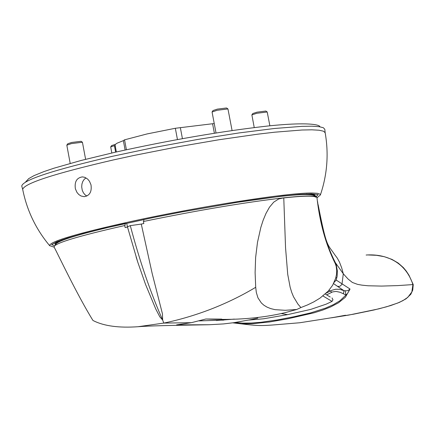 <?xml version="1.0" encoding="UTF-8"?>
<svg xmlns="http://www.w3.org/2000/svg" width="435" height="435" viewBox="0 0 435 435"><rect width="100%" height="100%" fill="white"/><g stroke="black" fill="none" stroke-linecap="round" stroke-linejoin="round"><path stroke-width="0.65" d="M269.869 125.791L267.204 111.969L256.813 113.296L251.87 114.889L254.241 127.564M267.188 111.958L265.839 111.05L257.003 112.176L252.806 113.53L251.87 114.889M199.176 320.894L223.818 320.1M221.779 319.105L205.853 319.007M328.213 295.844L330.23 296.98M322.949 295.958L332.041 301.401L326.206 304.147L310.78 309.383L287.568 314.641L281.151 313.57M248.733 320.068L263.599 318.784L287.568 314.641M332.003 297.926L332.971 299.748L332.041 301.401M115.139 145.469L110.702 146.905L111.795 152.989M115.4 144.355L111.621 145.578L110.702 146.905M141.277 224.074L130.293 225.64C139.673 261.005 150.456 292.472 162.652 320.035L162.445 313.842L152.174 273.506L141.277 224.074L143.844 223.536L143.354 221.513C197.925 210.268 244.731 202.373 283.767 197.827L285.55 247.803L287.725 274.36L290.161 287.296L291.787 292.57L293.527 296.8L297.942 304.119L300.911 307.55L307.54 304.924L313.94 301.814L320.035 298.106L328.197 291.151L332.623 285.289L335.63 278.373L336.467 274.599L336.712 270.586L336.195 266.263L335.195 263.392C325.82 244.726 319.736 222.72 316.936 197.376C315.946 195.407 304.892 195.554 283.767 197.827L278.656 198.991L273.718 202.15L269.466 207.223L265.992 213.422L263.142 220.257L260.837 227.407L257.487 242.371L255.628 257.504L255.111 272.598L255.704 287.285L256.335 292.516L257.966 297.866L261.364 302.967L263.887 305.207L267.014 307.115L270.755 308.622L275.078 309.66L285.213 310.302L296.762 309.475L300.911 307.55M281.494 198.164C302.646 195.826 314.152 195.538 316.006 197.3M296.762 309.475L284.8 312.749C261.261 318.3 234.949 320.388 205.869 319.002L191.351 322.683L176.615 324.88L209.333 324.728L223.492 323.928L233.992 322.667L250.984 319.605L257.727 318.137L257.645 317.702M255.704 287.285L254.105 288.247C240.566 296.273 225.961 303.325 210.279 309.41C194.624 315.37 179.128 319.932 163.788 323.085L191.351 322.683M315.032 196.408L314.179 195.636C310.03 192.982 285.164 195.092 239.587 201.965M143.887 219.485L143.68 221.442M54.141 247.069L54.168 247.145C58.159 254.627 77.071 294.756 92.943 320.448L93.813 320.894C104.367 326.098 119.076 328.039 137.949 326.728L163.788 323.085L162.652 320.035L159.819 316.821L155.773 309.008L145.497 284.305L137.792 262.229L127.45 226.863M54.098 246.928L54.054 246.803C54.973 243.094 78.512 236.009 124.676 225.542L125.166 227.559L127.498 227.048M136.101 256.906L137.792 262.229M130.293 225.64L127.439 226.825M127.488 227.048L126.743 223.476L125.226 223.503L125.003 225.537L124.676 225.542M125.226 223.503C82.345 233.22 59.28 240.033 56.028 243.948L56.001 244.002M318.164 194.608L316.191 196.593M316.511 196.919L314.527 194.934L313.488 194.505L306.528 193.961M320.399 194.918C327.261 174.604 328.849 153.881 325.168 132.751L323.548 131.218L319.116 130.228L311.884 129.82L301.955 130.011L274.643 132.202L257.743 134.181L219.077 139.733L176.605 147.025L133.893 155.458L113.589 159.884C54.652 173.527 24.349 183.352 22.685 189.361L21.804 186.202M85.994 177.882L84.178 179.372L82.786 181.477L81.932 184.048L81.698 186.892L82.242 190.198L83.346 192.705L84.928 194.701L86.853 196.038M90.991 184.804C91.959 191.77 89.681 195.728 84.156 196.674L80.986 195.978L78.757 194.499L76.924 192.346L75.369 188.768C74.396 181.759 76.729 177.801 82.356 176.893L84.716 177.301L87.669 179.095L89.463 181.248L90.991 184.804M325.162 132.708L324.809 129.293L323.308 127.7L318.964 126.656L311.797 126.199L301.906 126.351L274.583 128.477L238.924 132.952L197.74 139.445L154.463 147.427L112.785 156.225C53.385 170.014 23.044 179.943 21.75 186.011M311.368 193.863L314.891 195.32M126.215 223.487L143.871 219.637M177.453 139.543L175.332 128.276L147.095 133.926L124.557 139.831L126.4 149.738M54.571 245.786L51.645 244.606M54.924 243.981L57.697 241.441M55.577 244.861L54.979 243.932L55.827 242.904L62.227 239.788M314.005 195.478L314.864 195.293M318.121 204.657C326.663 248.358 327.408 243.714 334.548 254.437L337.266 258.085L339.474 262.104L341.682 267.84L343.302 273.789L335.347 262.626C326.408 244.932 320.475 224.596 317.561 201.601M334.836 262.773L335.347 262.626L336.217 264.643L337.359 270.94L337.152 276.22L336.201 280.058L350.001 289.009L345.412 297.214L338.484 302.798L330.73 306.892L322.792 310.035L314.211 312.754L288.329 318.681L269.852 321.933L252.338 323.738L241.768 323.825L232.839 322.835M366.123 255.03C384.54 253.692 405.257 260.967 412.924 284.588L397.737 285.599L381.555 286.083L368.01 285.768L361.909 285.142L357.559 284.37L352.377 282.462L348.092 279.058L343.302 273.789L341.964 284.37L340.116 286.138L338.854 286.464L337.315 286.225L343.954 290.667L346.874 290.819L348.631 290.134L350.001 289.009L349.87 289.427L347.467 293.609L339.914 300.775L333.302 304.696L325.549 308.127L310.541 312.917L294.087 316.724L277.372 319.937L260.924 322.291L251.185 323.042L242.763 323.123L235.063 322.509M335.766 277.889L336.891 277.579M331.72 317.789L353.519 314.2L373.969 309.986L386.405 306.833L397.628 303.075L402.815 300.688L407.753 297.399L411.836 291.977L412.924 284.588L413.245 284.604L412.733 290.101L410.809 294.294L406.018 298.845L399.422 302.368L390.679 305.566L378.939 308.823L348.821 315.065L331.698 317.789M326.206 293.157L330.366 290.988L328.936 290.33M336.201 280.058L334.14 282.397M333.563 283.593L337.315 286.225M326.631 294.876L332.541 291.918L335.956 291.412L340.094 292.271L346.015 295.012L345.167 290.961M343.394 293.788L343.954 290.667L339.67 289.313L335.744 289.248L332.046 290.221L330.366 290.988L331.758 292.266M214.379 133.23L212.584 123.741L180.356 127.662L182.423 138.645M125.111 150.021L123.361 140.63L117.086 143.191L115.395 144.36L115.079 145.132M115.628 152.119L114.584 146.503L115.248 146.057M124.557 139.831L123.361 140.63M180.356 127.662L175.332 128.276M214.237 123.54L212.584 123.741M232.083 130.549L227.951 108.929L217.103 110.289L212.062 112.012L216.021 132.974M227.929 108.919L226.537 107.978L217.315 109.131L213.052 110.528L212.09 111.931M85.613 159.308L82.422 142.24L71.416 143.61L66.821 145.181L70.193 163.408M82.4 142.223L81.04 141.299L71.688 142.457L67.806 143.729L66.849 145.1M49.764 245.797L49.628 245.639C49.623 241.555 76.968 233.464 131.658 221.361C200.965 206.233 289.71 192.444 312.482 193.031L317.441 193.303L320.258 194.255L320.383 194.967L316.995 197.805M25.562 181.999L28.753 178.6L34.028 175.626L43.712 171.673L53.989 168.198L80.926 160.515L114.873 152.293C170.814 139.94 221.97 131.158 268.351 125.949C312.112 121.43 320.562 125.438 319.774 126.775M234.383 319.089L216.369 320.573M328.224 295.827L325.255 294.033M285.572 312.569L284.8 312.749M138.134 326.712C149.754 325.81 169.258 325.413 209.333 324.738M54.168 247.145L54.054 246.803M56.028 243.948L55.452 245.117M51.607 244.655L56.751 241.822L67.365 238.114L83.101 233.611L103.351 228.511L153.827 217.435L181.819 211.959L236.939 202.378L282.739 196.006L299.579 194.374L311.416 193.863L318.208 194.635M54.185 247.183L49.628 245.639C35.871 229.169 26.894 210.409 22.685 189.361M54.957 244.155L54.902 243.866M334.482 317.267L345.336 315.266C348.141 315.109 332.938 317.61 299.726 322.759C256.28 326.239 264.964 326.652 232.768 322.841M368.385 254.964L376.471 255.307L384.366 256.71L391.989 259.412L398.21 263.055L403.37 267.596L406.187 270.978L408.949 275.17L413.245 284.604M116.346 151.956L115.068 145.067"/></g></svg>
